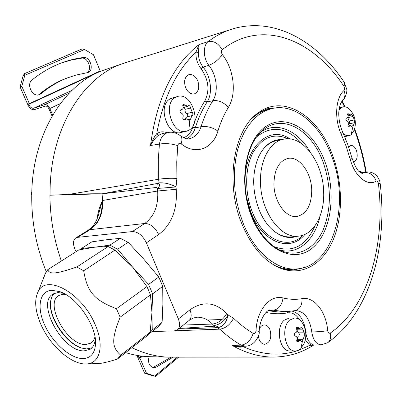 <?xml version="1.0" encoding="UTF-8"?>
<svg xmlns="http://www.w3.org/2000/svg" width="402" height="402" viewBox="0 0 402 402"><rect width="100%" height="100%" fill="white"/><g stroke="black" fill="none" stroke-linecap="round" stroke-linejoin="round"><path stroke-width="0.6" d="M222.07 319.51L207.467 319.992M94.952 336.786C94.259 339.735 92.872 341.866 90.782 343.182L85.661 344.509C67.008 345.459 43.783 302.716 59.149 295.375L63.174 294.244L65.456 294.324M81.415 347.981C66.405 342.846 50.034 319.188 50.431 303.299M91.932 347.81L86.681 348.926L81.837 348.112C65.797 343.831 47.707 316.464 50.647 300.957L51.898 296.676L54.19 293.435M95.264 338.851L95.204 339.63C94.716 344.228 93.003 347.469 90.068 349.353L84.048 350.886C62.461 351.775 35.607 302.304 53.345 293.852L57.898 292.576L63.637 293.329M82.355 358.554C69.858 358.217 52.647 342.695 44.692 325.087C36.567 307.49 39.376 291.048 51.647 290.299L59.717 291.616C77.551 297.163 97.917 327.911 95.41 345.554C94.269 354.232 89.917 358.569 82.355 358.554M95.028 324.298C81.907 292.837 46.124 273.511 38.14 291.621C34.069 300.063 35.095 311.238 41.21 325.143C50.481 346.047 71.531 364.664 85.973 363.941C99.912 364.091 104.786 345.755 95.028 324.298M85.973 363.941L97.128 363.589C101.113 363.629 107.872 362.117 117.399 359.061L120.746 355.162C111.686 347.227 111.304 339.514 120.148 317.193L116.464 308.731C94.063 300.038 87.314 292.053 83.681 270.777L76.837 266.993C55.391 274.239 49.697 274.576 47.743 269.692L45.009 274.139L42.265 281.345M109.862 245.155L120.344 238.311L106.319 239.803L91.867 241.843L81.455 248.476L94.907 247.16L109.862 245.155L117.68 249.225L132.575 267.069L148.579 284.41L152.589 293.877L151.951 312.54L150.448 294.822L120.148 317.193M150.448 294.822L146.951 286.591L116.464 308.731M146.951 286.591L132.575 267.069L114.937 250.094L83.681 270.777M47.743 269.692L78.782 249.933L94.907 247.16L108.148 246.547L76.837 266.993M114.937 250.094L108.148 246.547M81.455 248.476L80.561 249.557M148.65 334.213L152.247 329.992L151.951 312.54L150.152 332.223L146.695 336.167L117.399 359.061M152.589 293.877L162.725 286.385L162.865 304.254L162.106 322.309L158.076 326.876L148.579 334.293M152.247 329.992L162.106 322.309M150.152 332.223L120.746 355.162M117.68 249.225L128.143 242.295L143.861 259.245L158.78 277.008L162.725 286.385M148.579 284.41L158.78 277.008M120.344 238.311L128.143 242.295M76.023 251.687L74.883 249.089C72.732 243.607 73.089 239.853 75.963 237.828L77.29 237.386L89.535 229.763C98.304 223.638 102.495 214.206 102.103 201.477L102.545 200.497L102.088 193.829L50.059 195.201L68.621 194.462L158.338 179.302C164.348 178.347 170.533 178.061 176.89 178.443L176.036 186.955L157.478 188.458C160.071 186.166 160.237 184.322 157.976 182.94C163.956 182.362 169.976 183.699 176.036 186.955L176.232 189.317C177.473 209.522 171.614 224.592 158.664 234.527L146.393 242.833L178.357 318.967C180.322 324.143 179.94 327.816 177.217 329.997L174.292 330.886L152.112 331.534M77.29 237.386L132.353 231.562C138.047 231.718 142.725 235.471 146.393 242.833M176.89 178.443L176.749 161.87L177.784 145.67C178.287 143.454 179.398 142.836 181.121 143.81C195.483 155.574 212.944 148.81 217.914 131.087C220.623 122.238 224.1 114.354 228.336 107.429C236.904 94.018 234.039 69.129 222.311 54.506C221.145 52.607 221.105 51.014 222.195 49.732C262.044 18.185 313.274 39.416 343.941 86.335L344.635 88.621L344.032 90.48C335.489 97.575 334.082 119.228 341.383 134.6L346.263 146.604L350.222 159.187C354.68 176.413 367.418 186.764 376.192 181.121C377.267 180.815 378.001 181.619 378.393 183.528C385.85 244.19 368.232 307.138 330.213 333.082C328.942 333.6 328.112 332.801 327.715 330.7C326.223 311.691 314.178 296.249 301.997 298.666C295.837 299.731 289.51 299.495 283.013 297.972C270.209 294.354 256.818 309.867 256.014 330.766C258.28 331.122 259.33 331.429 259.164 331.69C260.159 333.504 255.637 346.112 245.346 346.202L238.542 346.429L232.175 345.449L241.069 345.122C233.773 340.891 226.678 335.569 219.778 329.153C225.602 328.354 230.19 324.726 233.542 318.258L228.034 314.937C224.422 321.208 219.693 324.746 213.844 325.54L213.939 326.218L179.131 328.464M241.632 223.296C224.929 182.749 233.632 129.675 257.818 113.118C283.757 93.093 319.193 116.384 332.951 156.363C342.725 183.418 343.057 215.758 333.414 239.326C323.736 262.777 304.113 275.656 283.274 269.234C265.873 263.29 251.989 247.979 241.632 223.296M177.784 145.67C171.513 143.64 165.393 143.112 159.428 144.087C160.509 137.625 163.418 133.781 168.152 132.554L162.383 133.564L158.81 135.193C156.584 136.419 153.81 139.856 150.494 145.499L159.428 144.087L158.333 158.971L158.338 179.302L157.976 182.94L157.303 183.493L102.088 193.829L156.85 187.402L157.478 188.458L157.684 190.99L102.545 200.497C103.213 213.613 99.048 223.341 90.043 229.678L77.797 237.306M175.287 330.781L219.778 329.153L217.422 327.761C218.728 326.962 217.537 326.223 213.844 325.54L212.432 324.062L183.412 325.032M178.357 318.967L189.96 309.801C203 300.756 215.261 302.008 226.733 313.545L228.034 314.937C226.547 322.545 223.009 326.816 217.422 327.761L216.527 327.695L213.939 326.218M165.111 331.153L151.981 331.635M216.527 327.695L178.382 329.067M50.059 195.201L50.079 190.347C50.712 128.761 82.269 78.073 121.293 64.129L128.399 61.777M166.966 132.76C163.247 131.208 159.83 131.549 156.715 133.786C154.926 135.625 152.855 139.529 150.494 145.499C156.805 98.53 172.986 64.893 199.035 44.577L195.935 52.175L198.477 52.33L199.035 44.577L208.161 41.607C214.939 36.451 222.015 32.577 229.386 29.969L123.514 63.315M243.582 346.263L243.074 346.635C241.059 347.564 237.426 347.167 232.175 345.449C246.109 353.242 259.888 357.122 273.511 357.076L169.081 357.177C156.73 356.845 144.353 353.685 131.957 347.69M46.28 271.742C36.19 246.994 31.346 221.1 31.748 194.06C32.542 134.022 63.948 84.37 102.822 70.481L108.103 68.667M169.081 357.177L149.489 356.69C141.599 356.473 133.655 355.117 125.65 352.614M273.923 184.111C273.968 201.899 286.214 218.532 297.163 216.427C306.625 213.914 311.48 205.226 311.726 190.372C311.59 172.599 299.158 155.649 287.711 158.473C278.893 161.192 274.295 169.734 273.923 184.111M323.67 192.352C323.399 162.684 302.535 134.157 283.108 139.303C269.968 141.996 259.923 160.112 260.491 181.885C260.501 211.583 280.842 239.225 298.892 236.09C313.882 234.617 324.545 214.819 323.67 192.352M260.31 153.453C264.546 146.499 269.812 142.263 276.114 140.75L277.033 140.559M298.425 236.14L291.777 236.828C285.088 237.537 278.546 235.11 272.144 229.552M282.234 139.484C272.159 139.263 264.24 145.127 258.481 157.071C252.044 172.92 252.129 190.191 258.732 208.869C261.627 216.251 265.36 222.417 269.943 227.356C278.903 236.466 288.018 239.436 297.284 236.255M242.838 222.417C254.416 252.416 277.114 270.873 296.907 268.918C333.213 266.933 350.438 204.332 332.002 157.056C320.464 124.359 294.37 102.163 270.802 108.831L264.606 111.183L258.722 114.806L253.26 119.665L248.32 125.7L244.004 132.836L240.391 140.966L237.567 149.956L235.587 159.654L234.507 169.895L234.351 180.488L235.125 191.236L236.823 201.945L239.411 212.402L242.838 222.417M274.466 265.345C280.877 268.37 287.214 269.642 293.47 269.159L296.385 268.953M251.672 118.706C256.521 114.203 261.782 111.183 267.461 109.64L269.245 109.208M267.652 108.716L275.42 107.927M258.592 112.555L267.415 108.776L278.686 107.691M300.41 268.456L292.756 270.054M303.6 267.692L293.701 269.993L282.943 269.129M259.411 328.761C260.662 326.308 262.31 325.032 264.365 324.932C266.792 325.032 268.672 326.645 270.003 329.761C271.923 337.78 270.149 342.625 264.692 344.288C262.325 344.147 260.481 342.549 259.159 339.499L258.32 336.152M305.299 339.76L309.691 345.418L313.776 345.077M295.375 351.046L289.927 350.966C279.636 351.634 275.144 327.404 284.239 320.183L289.234 318.052L294.651 317.947C298.585 318.088 301.676 320.731 303.927 325.876C306.289 331.57 306.424 337.288 304.329 343.022L300.485 349.026L298.224 350.474L295.375 351.046C285.088 351.725 280.576 327.349 289.656 320.092L294.651 317.947M245.346 346.202L241.069 345.122C246.788 344.358 250.823 340.444 253.175 333.379C246.446 329.349 239.904 324.308 233.542 318.258M292.033 311.088C299.691 313.264 304.284 320.278 305.811 332.132L311.756 331.951C317.696 331.831 323.017 331.414 327.715 330.7M330.213 333.082C331.278 337.569 330.374 340.816 327.509 342.816L321.072 344.851C316.183 344.328 313.078 340.032 311.756 331.951C309.761 318.304 304.309 311.178 295.4 310.56L295.048 310.615C299.942 309.249 302.259 305.264 301.997 298.666M305.636 332.132L305.811 332.132C306.399 337.579 308.254 341.484 311.384 343.841L313.831 345.077L321.072 344.851M362.142 173.433L366.679 171.966M376.192 181.121C374.001 175.337 370.232 172.473 364.875 172.533L360.981 172.971M380.186 183.563C379.563 181.367 380.573 181.513 377.076 176.227C374.373 173.111 370.875 171.694 366.584 171.976L360.529 172.674M363.503 172.312L358.976 171.358M348.634 147.042L350.78 145.499C353.137 145.273 355.036 146.956 356.473 150.554C358.021 156.509 357.117 160.272 353.755 161.85L353.268 161.9M188.915 138.796L189.387 138.71C194.945 137.383 198.839 133.369 201.07 126.675C204.151 116.932 208.075 108.274 212.844 100.691C218.703 91.802 216.799 75.038 208.849 65.345C203.166 58.295 202.814 45.401 208.161 41.607C213.748 40.612 218.427 43.321 222.195 49.732M222.311 54.506C218.884 59.506 214.397 63.119 208.849 65.345L203.105 67.139C211.02 76.636 212.929 93.204 207.1 101.982C202.312 109.54 198.372 118.173 195.277 127.881C193.558 133.127 190.674 136.75 186.628 138.76M198.477 52.33C198.241 57.858 199.784 62.797 203.105 67.139L201.116 68.757C208.713 79.832 209.944 90.571 204.804 100.982C199.935 108.635 195.925 117.384 192.769 127.223C190.975 132.625 187.905 136.132 183.568 137.75M158.81 135.193L156.715 133.786C163.323 97.827 176.398 70.621 195.935 52.175C195.679 58.37 197.407 63.898 201.116 68.757M185.553 87.5C183.639 81.169 184.704 76.908 188.734 74.712C192.513 73.923 195.548 76.028 197.839 81.033C199.744 87.405 198.638 91.666 194.528 93.812C190.824 94.535 187.834 92.43 185.553 87.5M186.211 131.243L181.478 132.374C167.448 137.278 156.83 104.892 170.559 98.696L172.624 97.907M181.121 143.81C182.423 139.775 182.066 136.997 180.061 135.469C175.634 132.605 171.664 131.635 168.152 132.554L168.503 132.494M102.088 193.829C94.57 193.658 83.415 193.87 68.621 194.462M156.85 187.402L157.303 183.493M102.103 201.477L98.957 212.879C97.661 218.623 95.42 223.251 92.234 226.773L88.199 230.215L90.043 229.678L144.725 223.477L132.353 231.562M102.198 201.291L101.068 203.558C100.52 205.834 99.048 206.879 96.877 219.467M49.913 195.282C50.149 217.889 53.963 239.803 61.35 261.029M188.87 130.218L186.719 131.117C172.679 136.037 162.026 103.435 175.764 97.229L177.237 96.606C191.357 91.254 202.362 123.419 188.87 130.218L189.744 120.987L186.995 118.851L186.221 118.902L184.508 119.912C183.081 119.937 182.558 119.082 182.94 117.354C183.583 115.384 183.021 113.972 181.257 113.113C179.629 111.917 179.543 110.796 181.011 109.741L181.634 109.61C183.071 109.073 183.488 107.937 182.885 106.208L183.347 104.339L187.769 106.274L188.674 105.505C189.649 105.585 190.272 106.409 190.543 107.972L192.201 112.173C193.076 113.555 193.121 114.676 192.332 115.535L192.025 115.59L189.744 120.987M187.081 116.851C188.015 115.801 187.895 114.716 186.729 113.595C185.382 112.65 184.83 111.259 185.076 109.419L184.362 107.188M185.051 119.203L186.568 116.982M52.079 116.148L48.928 108.831C47.908 106.806 46.712 105.897 45.336 106.103L34.306 109.651C31.833 110.017 29.673 108.359 27.813 104.681L20.1 86.943L21.829 86.314L29.351 103.621L28.477 103.912L28.683 104.389C30.115 107.228 31.783 108.505 33.683 108.218L44.707 104.646C46.672 104.344 48.386 105.646 49.848 108.545L52.672 115.123M144.604 373.197L146.504 373.287L155.624 376.347L152.951 375.86L144.604 373.197L137.891 357.765L137.273 355.453M152.911 367.609L171.051 357.207M138.348 355.634L139.017 358.207L139.966 358.232L146.504 373.287M139.966 358.232L142.504 356.202M149.047 356.674C147.715 362.77 149.313 366.463 153.84 367.755L155.886 367.333L173.021 357.207M31.753 193.895L31.271 193.995L31.803 191.89M31.733 195.035L31.271 193.995M20.1 86.943L23.075 75.923L24.457 73.661L82.098 48.913L84.571 49.506L93.485 54.747L100.188 70.968L29.351 103.621M21.829 86.314L24.803 75.269L24.457 73.661M86.852 72.807C92.626 69.777 88.033 56.968 81.576 58.164L71.074 60.084L60.702 63.209M69.491 77.144L65.873 78.455C56.466 82.093 47.592 87.395 39.25 94.359L38.401 94.942M65.873 78.455L75.827 75.114L87.912 72.541C94.555 70.42 90.269 56.255 83.345 57.511C74.872 58.566 66.541 60.777 58.36 64.144C49.104 67.968 40.316 73.264 31.994 80.043C25.919 84.465 32.738 97.711 39.466 94.661L40.999 93.761L39.25 94.359M67.642 77.837C58.225 81.48 49.345 86.787 40.999 93.761M99.334 71.36L99.525 71.822M139.017 358.207L141.655 356.102M338.976 110.404L341.383 107.63L343.057 106.877C345.454 106.359 347.795 107.349 350.077 109.841C355.172 115.736 356.574 122.434 354.283 129.931L351.097 134.841L349.112 135.745L346.368 135.605L343.594 134.052M347.881 113.58L351.122 115.128L351.735 114.429L353.072 116.474L354.303 119.942L354.423 122.736L352.745 127.243L350.579 125.514L349.117 126.409C348.132 126.359 347.8 125.65 348.122 124.283C348.624 122.66 348.207 121.494 346.876 120.791C345.594 119.751 345.539 118.811 346.705 117.982L346.921 117.942C348.102 117.535 348.398 116.58 347.815 115.078L347.881 113.58M349.112 123.836L349.569 123.288L349.614 122.293L347.715 117.474M347.966 125.208L348.936 123.876L354.323 122.756M296.746 327.248L297.314 327.022L300.008 328.459L301.51 327.037L302.822 329.168L304.234 332.811L304.314 336.032L302.344 341.615L301.872 341.846L300.309 340.439L297.349 341.846L296.741 341.067L296.867 339.765C297.43 337.926 296.952 336.7 295.43 336.092C293.942 335.017 293.917 333.931 295.354 332.841C296.847 332.223 297.269 330.997 296.616 329.163L296.746 327.248M297.445 340.429L297.395 339.675C297.143 337.871 297.555 336.655 298.636 336.032C299.646 334.956 299.621 333.891 298.56 332.831L297.269 331.173L297.163 328.479M189.96 309.801C191.88 314.917 191.468 318.575 188.729 320.771L177.805 329.529M256.014 330.766C255.662 333.052 254.717 333.921 253.175 333.379M158.664 234.527C155.061 227.256 150.418 223.572 144.725 223.477C154.207 216.452 158.529 205.623 157.684 190.99L176.232 189.317M87.757 230.487L75.963 237.828M189.307 320.304L193.216 318.047L196.935 317.213C202.698 317.017 207.864 319.299 212.432 324.062C218.286 323.263 223.055 319.761 226.733 313.545M288.154 138.806C273.963 132.529 262.225 137.162 252.943 152.7C244.969 167.956 244.511 192.03 252.054 211.341C262.802 240.13 288.44 250.707 303.153 235.11M290.108 138.956C267.229 123.148 240.522 151.398 245.647 190.9M246.788 198.271L250.783 211.985C262.295 242.858 290.234 252.823 304.967 234.376M274.048 246.632C292.289 253.285 306.002 246.255 315.178 225.532M302.515 144.293C287.48 127.344 272.285 124.791 256.943 136.63M279.516 249.933C297.947 255.37 314.967 240.049 320.052 216.165M251.763 215.613C239.476 185.458 244.773 146.011 261.546 131.459C281.581 112.098 311.892 129.555 323.384 162.88C331.514 187.171 331.359 209.698 322.912 230.467C314.414 249.059 297.701 257.873 280.973 250.617C268.827 245.034 259.099 233.386 251.783 215.663M325.087 162.122C336.519 193.076 331.399 232.049 312.686 247.773C294.199 263.973 264.732 250.511 251.421 216.125C237.813 181.93 245.868 138.383 266.712 125.942C287.37 112.967 313.927 131.012 325.087 162.122M310.007 151.735C297.892 130.534 277.038 121.108 261.144 131.841M265.978 312.429L266.129 312.46C273.466 314.037 280.601 314.178 287.536 312.882C292.184 312.228 296.179 314.5 299.515 319.685M242.989 346.283L243.074 346.635C261.823 354.871 279.681 356.308 296.641 350.951M298.56 350.323L309.691 345.418L311.384 343.841M287.536 312.882L287.927 311.47M268.039 310.751L278.003 311.937L288.395 311.434M295.048 310.615L289.209 311.379L283.621 311.52L273.365 310.223C278.812 309.158 282.028 305.073 283.013 297.972M268.325 310.59L273.365 310.223L270.164 309.997C268.224 308.967 259.712 316.922 259.174 331.575M328.077 342.419C370.111 312.691 387.784 246.803 380.191 183.608L378.393 183.528M365.755 172.066C363.212 157.418 359.433 143.243 354.413 129.55M344.549 106.731L341.74 101.344M342.665 131.967L347.78 144.604L351.931 157.805L350.222 159.187M344.032 90.48C345.63 94.751 345.042 98.148 342.258 100.671L340.303 104.269C339.002 109.238 338.504 112.987 338.821 115.515C339.077 121.238 340.318 126.625 342.534 131.68L341.383 134.6M229.386 29.969C272.139 15.095 316.54 40.321 344.182 82.229L344.69 83.973L343.941 86.335M192.769 127.223L195.277 127.881L201.07 126.675C206.929 125.921 212.542 127.389 217.914 131.087M204.804 100.982L207.1 101.982L212.844 100.691C218.572 99.997 223.738 102.244 228.336 107.429M185.066 105.012L182.709 105.651M190.543 107.972L185.076 109.419M192.201 112.173L186.729 113.595M190.613 119.032L188.161 119.65M185.151 119.54L183.754 119.896M181.237 109.691L180.865 109.791M154.855 375.95L177.352 357.197M24.803 75.269L84.571 49.506M49.848 108.545L60.385 103.53M138.836 357.79L141.047 356.026M44.707 104.646L69.214 93.148M33.683 108.218L72.119 90.249M28.683 104.389L99.485 71.722M83.345 57.511L81.576 58.164M155.886 367.333L153.986 367.262M352.745 127.243L351.097 134.841M349.273 114.073L347.614 114.434M353.072 116.474L347.695 117.63M354.303 119.942L348.926 121.077M353.383 125.625L351.665 125.977M349.675 126.077L348.524 126.313M302.344 341.615L300.832 348.705M298.354 327.545L296.525 327.56M302.822 329.168L297.148 329.208M304.234 332.811L298.56 332.831M304.314 336.032L298.636 336.032M303.083 339.695L297.395 339.675M298.686 341.368L296.847 341.363M90.782 343.182L91.847 342.393M90.068 349.353L91.294 348.433M38.14 291.621L45.753 272.651M121.293 64.129L102.822 70.481M296.827 216.467L297.163 216.427M283.108 139.303L276.114 140.75M267.461 109.64L270.802 108.831M293.701 269.993L293.184 270.033M313.454 345.228C301.319 352.961 288.008 356.911 273.511 357.076M362.137 173.433L359.966 172.252C357.584 170.915 354.921 166.142 351.966 157.936M344.424 82.586L346.695 89.269C347.469 90.244 345.82 97.656 342.926 100.058M342.107 100.847L345.182 106.801M354.644 128.776C359.77 142.7 363.624 157.117 366.202 172.016M188.865 138.806L189.387 138.71C188.111 139.645 185.156 138.685 180.523 135.836M162.75 133.499L162.383 133.564M194.528 93.812L194.221 93.897M177.237 96.606L172.031 98.078M183.176 107.505L187.684 106.299M186.478 117.007L192.025 115.59M183.317 119.64L186.221 118.902M180.749 109.841L181.508 109.64M87.641 72.636L87.912 72.541M39.135 94.777L39.466 94.661M155.639 376.337L178.568 357.197M348.911 135.786L344.69 136.615M343.057 106.877L339.373 107.711M348.062 115.786L351.122 115.128M348.936 123.876L354.348 122.746M348.207 126.002L350.579 125.514M296.415 328.489L300.008 328.459M296.701 340.424L300.309 340.439M62.37 292.711L59.717 291.616M95.204 339.63L95.41 345.554"/></g></svg>

